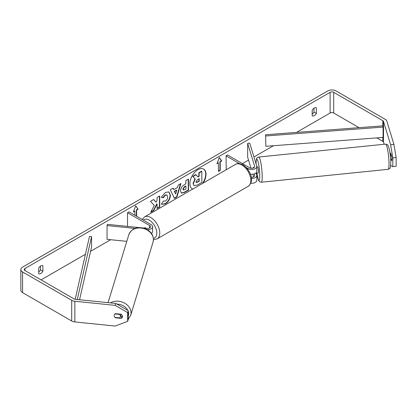 <?xml version="1.0" encoding="UTF-8"?>
<svg xmlns="http://www.w3.org/2000/svg" width="417" height="417" viewBox="0 0 417 417"><rect width="100%" height="100%" fill="white"/><g stroke="black" fill="none" stroke-linecap="round" stroke-linejoin="round"><path stroke-width="0.63" d="M253.458 167.191L253.359 167.201A3.169 0.448 84.2 0 0 253.228 168.015A3.169 0.448 84.2 0 1 253.437 167.118L253.656 167.837M251.399 178.424A5.067 2.924 0 0 0 256.799 175.505A5.067 2.924 0 0 0 256.726 174.999L256.153 173.133M256.799 175.505L256.799 180.332A5.067 2.924 180 0 1 250.815 183.209M251.227 177.183A2.955 1.704 0 0 0 254.688 175.505A2.955 1.704 0 0 0 254.646 175.208L254.245 173.91M246.176 167.472L248.151 168.609A5.067 2.924 180 0 0 253.672 169.245A5.067 2.924 180 0 0 256.799 166.539A5.067 2.924 180 0 0 256.726 166.034L249.741 143.167L247.662 143.38L254.646 166.242A2.955 1.704 180 0 1 254.688 166.539A2.955 1.704 180 0 1 252.864 168.119A2.955 1.704 180 0 1 249.642 167.749L227.552 154.994L226.056 155.854L226.228 169.745M239.582 163.662L226.056 155.854M256.799 166.539L256.799 171.366A5.067 2.924 180 0 1 250.388 174.186M247.662 143.38L247.662 157.173L251.029 168.197M252.869 174.217L253.656 176.803M152.007 234.291A5.067 2.924 180 0 1 152.58 235.412M147.222 229.621A5.067 2.924 0 0 0 152.601 226.702A5.067 2.924 0 0 0 151.116 224.633L129.02 211.878L127.529 212.738L127.529 226.395M143.125 227.984L147.019 228.38A2.955 1.704 0 0 0 150.49 226.702A2.955 1.704 0 0 0 149.625 225.493L127.529 212.738M135.019 228.396L107.049 225.55L107.419 224.351L139.195 227.583M146.101 228.287L144.996 227.651A3.169 1.83 -120 0 0 144.756 227.75A3.169 1.83 -120 0 0 144.376 228.115A3.169 1.83 60 0 1 144.668 227.807L145.377 228.214M151.428 233.4A5.067 2.924 0 0 0 152.601 231.529L152.601 226.702M107.049 225.55L107.049 239.342L126.794 241.349M120.383 316.232A3.169 2.549 17 0 1 120.294 316.842A3.169 2.549 17 0 1 119.59 317.874L114.941 317.405A3.169 2.549 17 0 1 114.143 315.596A3.169 2.549 17 0 1 114.237 314.991A3.169 2.549 17 0 1 114.941 313.954L119.59 314.428A3.169 2.549 17 0 1 120.383 316.232M119.59 314.428L119.689 314.095M203.173 183.053A11.395 6.578 120 0 0 203.658 169.104A11.395 6.578 120 0 0 197.96 169.667A11.395 6.578 120 0 0 190.517 179.706A11.395 6.578 120 0 0 192.263 188.838A11.395 6.578 120 0 0 192.748 189.073M202.5 183.444A11.395 6.578 120 0 0 203.506 169.021M38.703 273.724A4.222 2.439 120 0 0 40.793 273.5A4.222 2.439 120 0 0 42.883 271.311L42.883 265.697A4.222 2.439 120 0 0 38.703 268.11L38.703 273.724M121.217 314.251A3.169 2.549 17 0 1 122.462 316.446A3.169 2.549 17 0 1 122.374 317.05A3.169 2.549 17 0 1 121.217 318.385L115.394 317.796A3.169 2.549 17 0 1 114.237 314.991A3.169 2.549 17 0 1 115.394 313.657L121.217 314.251M314.282 115.603A4.222 2.439 -60 0 1 312.192 115.827L312.192 110.213A4.222 2.439 -60 0 1 316.373 107.8L316.373 113.414A4.222 2.439 -60 0 1 314.282 115.603M391.297 159.377L391.688 160.649A3.169 0.448 -95.8 0 0 391.688 156.511L390.661 153.148A3.169 0.448 -95.8 0 0 390.583 153.232M154.28 205.43L150.693 212.279L153.831 210.439L157.089 204.049L157.12 208.51L159.768 206.957L159.695 195.969L157.047 197.517L157.068 200.363L156.104 202.167L153.675 199.493L150.495 201.359L154.28 205.43M173.837 189.636L177.538 187.468L178.2 185.122L180.931 183.522L176.964 196.892L174.426 198.377L170.313 189.745L173.133 188.093L173.837 189.636L172.961 188.192M359.058 127.665L333.689 113.017A2.533 1.465 0 0 0 330.108 113.017L296.523 132.408M273.448 145.731L253.958 156.98M248.558 160.102L242.48 163.61M110.672 239.707L90.588 251.305M85.422 254.287L41.095 279.88M390.625 144.756L393.95 144.418L396.15 157.59L392.824 157.928L390.625 144.756L383.51 121.472A2.533 1.465 0 0 0 382.806 120.69L333.689 92.334A2.533 1.465 0 0 0 330.108 92.334L24.968 268.501A2.533 1.465 0 0 0 24.228 269.538A2.533 1.465 0 0 0 24.968 270.57L74.085 298.926A2.533 1.465 0 0 0 75.441 299.333L115.77 303.44L128.248 310.681L128.248 319.427L127.659 321.345L115.186 326.047L74.852 321.94A5.911 3.414 0 0 1 71.698 320.991L22.581 292.635A5.911 3.414 0 0 1 20.85 290.222L20.85 269.538A5.911 3.414 0 0 0 22.581 271.952L71.698 300.308A5.911 3.414 0 0 0 74.852 301.256L115.186 305.359L115.77 303.44M133.523 211.518L134.842 211.101L133.351 211.961L135.739 205.805L138.126 209.204L136.635 210.064L136.635 216.272M134.842 211.101L134.842 215.24M220.233 161.801L221.729 160.941L219.337 157.543L216.949 163.699L218.445 162.833L218.445 171.455L220.233 170.417L220.233 161.801L219.936 161.629L219.936 170.245L220.233 170.417M180.498 190.934L180.498 190.903C180.66 188.182 182.02 186.06 184.58 184.538L185.888 183.767L185.867 180.629L188.515 179.075L188.588 190.069L184.496 192.466L181.374 193.04L180.498 190.934M163.344 200.999L165.44 201.067C166.868 200.061 167.618 198.648 167.702 196.824L166.956 195.02L165.403 195.192L163.255 197.794L161.249 197.324L165.466 192.367L169.01 191.961L170.428 195.192C170.219 198.836 168.557 201.724 165.429 203.861L161.885 204.351L161.363 203.944L163.495 201.119M393.95 144.418L386.84 121.133A5.911 3.414 0 0 0 385.199 119.309L336.081 90.953A5.911 3.414 0 0 0 327.72 90.953L22.581 267.125A5.911 3.414 0 0 0 20.85 269.538M313.985 108.206L313.985 112.032A4.222 2.439 -60 0 1 312.192 114.034M38.703 271.931A4.222 2.439 120 0 0 40.496 269.929L40.496 266.109M128.248 310.681L127.659 312.604L127.659 321.345M127.659 312.604L115.186 305.359M120.45 316.326L121.8 316.467A3.169 2.549 -163 0 0 122.421 316.018M384.156 144.261L383.51 142.155A2.533 1.465 0 0 0 382.806 141.373L376.775 137.891M390.661 165.46L392.824 166.675L396.15 166.336L396.15 157.59M392.824 157.928L392.824 166.675M316.373 113.414L313.985 112.032M121.8 316.467L121.217 318.385M115.493 317.457L115.394 317.796M42.883 271.311L40.496 269.929M193.921 185.518L193.352 183.584L195.297 179.049L192.988 176.547L196.053 174.754L198.002 176.959L199.164 176.276L199.144 172.94L201.797 171.387L201.87 182.401L197.34 185.054L194.134 185.638M193.915 185.513L193.05 183.412L195 178.877L192.988 176.547M197.799 176.73L198.867 176.104L198.846 172.768L201.5 171.215L201.797 171.387M198.846 172.768L199.144 172.94M198.867 176.104L199.164 176.276M192.69 176.375L195.755 174.582L196.053 174.754M195 178.877L195.297 179.049M192.117 188.745A11.395 6.578 120 0 0 192.826 189.026M135.676 205.967L138.126 209.204M137.829 209.032L136.338 209.892L136.635 210.064M136.338 209.892L136.338 216.1M219.936 170.245L218.445 171.111M217.121 163.25L218.445 162.833M219.936 161.629L221.427 160.764L219.274 157.704M221.427 160.764L221.729 160.941M176.74 190.303L174.614 191.549L175.693 194.035L176.74 190.303L176.443 190.126L174.311 191.377L174.614 191.549M174.311 191.377L175.693 194.035M180.509 183.772L176.662 196.72L176.964 196.892M176.662 196.72L174.296 198.106M183.141 189.24L183.464 190.037L185.925 189.063L185.904 186.154L184.648 186.889L183.141 189.24L182.844 189.068L183.334 189.923M182.844 189.068L184.35 186.717L185.607 185.982L185.904 186.154M188.218 179.253L188.291 189.897L188.588 190.069M188.291 189.897L184.194 192.294L181.233 192.946M156.104 202.167L153.586 199.55M157.115 208.161L159.471 206.785L159.398 196.141M159.471 206.785L159.768 206.957M150.954 211.779L153.534 210.267L156.792 203.877L157.089 204.049M153.534 210.267L153.831 210.439M168.859 191.883L170.131 195.02C169.922 198.664 168.254 201.552 165.132 203.689L161.739 204.257M166.8 194.947L165.101 195.02L162.953 197.616L163.255 197.794M162.953 197.616L161.29 197.231M196.016 181.833L196.303 182.573L199.201 181.312L199.18 178.669L197.429 179.696L196.016 181.833M196.172 182.458L198.899 181.14L198.883 178.841M198.899 181.14L199.201 181.312M391.5 155.906L390.984 155.958A3.169 0.448 84.2 0 0 390.255 153.19L390.036 153.211M390.359 153.258L390.682 153.221M256.799 166.779L257.607 166.696A3.169 0.448 84.2 0 1 258.175 168.369A3.169 0.448 84.2 0 1 258.477 171.648A3.169 0.448 84.2 0 1 258.248 172.998L256.585 173.164A3.169 0.448 84.2 0 1 256.481 173.102M256.585 173.164A3.169 0.448 84.2 0 0 256.674 173.081L255.715 173.18M253.562 167.879L253.359 167.201M391.907 159.315L390.984 159.409A3.169 0.448 84.2 0 1 390.896 159.492L390.677 159.513M265.587 134.754L265.864 146.304L265.587 134.754L382.806 125.861L383.082 127.07L383.082 137.412L265.864 146.304M383.082 127.07L265.864 135.963M75.18 299.302L89.488 236.423L91.584 236.58L91.584 246.927L79.558 299.755M77.26 299.521L91.584 236.58M254.646 175.208L254.646 175.802M248.151 168.609L248.151 169.901M254.646 166.242L254.646 166.836M149.625 225.493L149.625 227.906M108.071 302.659L128.832 234.672A12.666 10.185 17 0 1 142.447 228.255A12.666 10.185 17 0 1 153.42 239.639A12.666 10.185 17 0 1 153.06 242.074L130.698 315.294A12.666 10.185 -163 0 0 131.058 312.865A12.666 10.185 -163 0 0 123.807 302.737A12.666 10.185 -163 0 0 110.484 302.904M128.248 311.546A10.555 8.486 17 0 1 128.613 313.855A10.555 8.486 17 0 1 128.248 316.086M116.927 304.113A10.555 8.486 17 0 1 127.795 310.42M330.108 92.334L330.108 113.017M24.968 268.501L24.968 270.57M74.852 301.256L74.852 321.94M333.689 92.334L333.689 113.017M382.806 120.69L382.806 125.861M382.806 137.433L382.806 141.373M383.51 121.472L383.51 142.155M22.581 271.952L22.581 292.635M71.698 300.308L71.698 320.991M193.05 183.412L193.352 183.584M193.05 183.444L193.352 183.616M184.35 186.717L184.648 186.889M182.844 189.037L183.141 189.209M184.194 192.294L184.496 192.466M170.131 194.989L170.428 195.161M170.131 195.02L170.428 195.192M165.132 203.689L165.429 203.861M165.101 195.02L165.403 195.192M197.163 182.156L197.46 182.328M389.03 163.923A12.666 1.798 -95.8 0 0 387.836 150.808A12.666 1.798 -95.8 0 0 385.548 144.12C388.498 144.97 386.986 144.011 388.743 147.149C389.989 151.522 390.666 156.714 390.776 162.724C390.614 166.31 390.375 168.041 390.067 167.926C390.203 168.27 389.551 168.734 388.118 169.323A12.666 1.798 -95.8 0 0 389.03 163.923M256.059 163.865L256.059 163.631C256.283 159.732 256.544 157.954 256.851 158.288C256.611 158.085 257.237 157.668 258.722 157.032A12.666 1.798 84.2 0 1 261.011 163.719A12.666 1.798 84.2 0 1 262.204 176.834A12.666 1.798 84.2 0 1 261.287 182.234L388.118 169.323M256.825 173.138A10.555 1.496 -95.8 0 0 258.743 180.238A10.555 1.496 -95.8 0 0 259.76 175.849A10.555 1.496 -95.8 0 0 257.925 161.228A10.555 1.496 -95.8 0 0 256.095 163.845A10.555 1.496 -95.8 0 0 256.095 163.97M248.214 186.3A12.666 7.313 -120 0 0 250.158 176.151A12.666 7.313 -120 0 0 241.881 164.991A12.666 7.313 -120 0 0 235.548 164.361C237.283 163.156 239.749 163.334 242.939 164.887C249.345 169.093 255.6 180.306 248.214 186.3L157.152 238.878L153.451 239.619M235.548 164.361L144.485 216.939A12.666 7.313 60 0 1 150.818 217.565A12.666 7.313 60 0 1 159.091 228.73A12.666 7.313 60 0 1 157.152 238.878M153.393 238.347A10.555 6.093 -120 0 0 156.479 230.45A10.555 6.093 -120 0 0 149.322 220.15A10.555 6.093 -120 0 0 143.354 220.15M130.698 315.294L128.248 319.25M153.06 242.074L153.456 239.431C152.935 233.708 149.531 229.903 143.25 228.016C136.15 226.718 131.345 228.938 128.832 234.672M121.086 314.236L120.294 316.842M183.464 190.037L183.167 189.865M166.956 195.02L166.659 194.848M258.722 157.032L385.548 144.12M256.804 173.144L258.54 180.358L259.76 181.864L261.287 182.234M144.485 216.939L142.145 219.451"/></g></svg>
